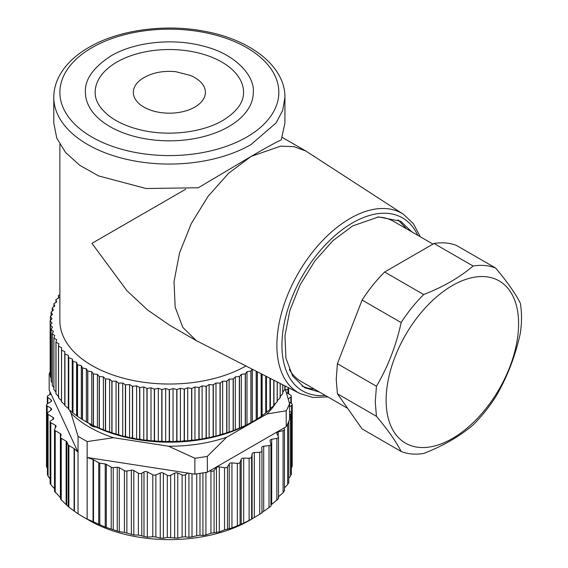 <?xml version="1.0" encoding="UTF-8"?>
<svg xmlns="http://www.w3.org/2000/svg" width="568" height="568" viewBox="0 0 568 568"><rect width="100%" height="100%" fill="white"/><g stroke="black" fill="none" stroke-linecap="round" stroke-linejoin="round"><path stroke-width="0.85" d="M261.954 450.9L261.954 512.918L249.359 520.465A113.131 65.32 180 0 1 89.361 520.465L89.361 520.465A113.131 65.32 180 0 1 89.332 520.451M78.036 513.791L78.036 452.213L74.443 448.812L74.443 511.271L78.036 513.791A122.865 70.936 0 0 0 82.481 516.497L89.361 520.465L82.481 516.497A122.865 70.936 0 0 0 87.16 519.06L105.222 527.097L119.28 531.648L124.442 532.401L133.807 534.978L138.365 535.056L147.346 537.158L152.785 536.725L152.785 474.784A2.435 1.406 0 0 0 155.881 474.876L155.881 537.001L152.785 536.725M74.443 511.271L68.252 506.613L68.252 444.921A2.435 1.406 0 0 0 68.884 445.539L68.884 507.153M54.613 491.277L60.378 497.639L60.378 433.668A2.435 1.406 0 0 1 61.095 434.655A2.435 1.406 0 0 1 61.074 434.839L60.556 437.154A2.435 1.406 0 0 0 60.535 437.339L60.535 499.144L68.252 506.613M50.815 483.198C49.849 482.956 49.849 483.396 50.815 484.511L54.507 488.721M47.897 474.656L48.067 476.268L50.105 478.93M47.421 468.408L46.498 466.548L46.491 404.963A2.435 1.406 0 0 0 47.165 405.928L50.928 408.2A2.435 1.406 0 0 1 51.603 409.173A2.435 1.406 0 0 1 51.127 410.004L47.897 412.538A2.435 1.406 0 0 0 47.421 413.369A2.435 1.406 0 0 0 48.067 414.32L53.065 417.459A2.435 1.406 0 0 1 53.704 418.41A2.435 1.406 0 0 1 52.994 419.404L50.815 420.661A2.435 1.406 0 0 0 50.105 421.655A2.435 1.406 0 0 0 50.815 422.649L50.815 484.511M289.545 406.745L291.561 405.509A2.435 1.406 0 0 0 292.222 404.551L292.222 466.129L291.384 467.883M290.901 474.237L290.504 476.161L288.785 478.213M288.466 482.679L287.671 484.554L284.469 487.827M284.469 490.979L284.469 429.309A2.435 1.406 0 0 0 284.277 428.762L283.78 428.087L286.208 426.689L286.208 410.792A122.865 70.936 180 0 0 289.545 403.6L284.852 387.695M284.277 490.88L283.091 492.69L278.192 497.021M278.498 498.775L278.498 436.998A2.435 1.406 0 0 0 278.398 436.615L276.907 433.59A2.435 1.406 0 0 1 276.815 433.206A2.435 1.406 0 0 1 278.192 431.936L283.091 430.572A2.435 1.406 0 0 0 284.469 429.309M278.398 498.732L270.95 505.009M269.019 507.707L269.019 445.589L263.694 446.235L263.694 511.314L270.957 506.138M263.694 511.314L261.763 512.741M252.803 518.477L243.672 523.185L231.95 527.984L224.537 529.83L219.305 531.932L210.941 533.217L205.921 534.964L202.932 535.496L199.986 535.177L188.924 537.356L185.445 536.817L182.122 537.044L177.756 538.123L167.319 537.42L163.385 538.208L160.261 538.095L155.881 537.001M87.16 519.06L87.16 441.584L78.036 436.316L78.036 452.213L51.07 394.1L48.216 395.463A2.435 1.406 0 0 0 47.336 396.549A2.435 1.406 0 0 0 47.818 397.387L51.077 399.907A2.435 1.406 0 0 1 51.56 400.745A2.435 1.406 0 0 1 50.893 401.711L47.158 403.997A2.435 1.406 0 0 0 46.491 404.963M68.884 445.539L74.088 448.55A2.435 1.406 180 0 1 74.443 448.812M68.252 444.921L66.775 441.783A2.435 1.406 0 0 0 66.151 441.159L61.245 438.333L61.245 499.996M60.535 437.339A2.435 1.406 0 0 0 61.245 438.333M60.378 433.668L55.217 430.686L55.217 492.435M55.38 427.832L55.38 425.283A2.435 1.406 0 0 1 56.09 426.277A2.435 1.406 0 0 1 55.983 426.682L54.613 429.28A2.435 1.406 0 0 0 54.507 429.692A2.435 1.406 0 0 0 55.217 430.686M55.38 425.283L50.815 422.649M287.898 393.454L287.898 388.846A2.435 1.406 0 0 0 288.615 387.852A2.435 1.406 0 0 0 288.608 387.774M287.898 388.846L285.725 390.102A2.435 1.406 0 0 0 285.619 390.166M286.322 392.467L290.653 395.186A2.435 1.406 0 0 1 291.299 396.137A2.435 1.406 0 0 1 290.823 396.968L288.239 398.992M292.222 404.551A2.435 1.406 0 0 0 291.554 403.578L289.133 402.116M290.504 476.161L290.504 414.044A2.435 1.406 0 0 0 291.384 412.964A2.435 1.406 0 0 0 290.901 412.12L289.545 411.076M290.504 414.044L289.545 414.505M269.019 445.589A2.435 1.406 0 0 0 270.95 444.211A2.435 1.406 0 0 0 270.922 443.991L270.077 440.889A2.435 1.406 0 0 1 270.048 440.669A2.435 1.406 0 0 1 271.696 439.341L276.85 438.326A2.435 1.406 0 0 0 278.498 436.998M263.694 446.235A2.435 1.406 0 0 0 261.763 447.612A2.435 1.406 0 0 0 261.763 447.662L261.954 450.8A2.435 1.406 0 0 1 261.954 450.85A2.435 1.406 0 0 1 259.732 452.249L254.308 452.519A2.435 1.406 0 0 0 252.093 453.796L251.624 456.928L251.624 519.053M249.118 520.331L249.118 458.213A2.435 1.406 0 0 0 251.624 456.928M249.118 458.213L243.672 458.106A2.435 1.406 0 0 0 241.208 459.221L240.086 462.295L240.086 524.413M237.325 525.514L237.325 463.389A2.435 1.406 0 0 0 240.086 462.295M237.325 463.389L231.95 462.906A2.435 1.406 0 0 0 229.266 463.836L227.505 466.811L227.505 528.929M224.537 529.83L224.537 467.705A2.435 1.406 0 0 0 227.505 466.811M224.537 467.705L219.305 466.846A2.435 1.406 0 0 0 216.444 467.585L214.079 470.418L214.079 532.535M210.941 533.217L210.941 471.099A2.435 1.406 0 0 0 214.079 470.418M210.941 471.099L209.769 470.815L283.78 428.087M87.16 441.584L113.493 437.715L168.554 446.228L194.881 458.248L194.881 474.145L187.816 473.052L185.445 474.699L185.445 536.817M182.122 537.044L182.122 474.926A2.435 1.406 0 0 0 185.445 474.699M182.122 474.926L177.756 473.045A2.435 1.406 0 0 0 174.632 473.151L170.67 475.31L170.67 537.427M167.319 537.42L167.319 475.302A2.435 1.406 0 0 0 170.67 475.31M167.319 475.302L163.385 473.13A2.435 1.406 0 0 0 160.261 473.016L155.881 474.876M187.816 473.052L87.16 457.481L93.053 459.555A2.435 1.406 180 0 1 93.507 459.76L98.711 462.764A2.435 1.406 0 0 0 99.791 463.126L105.222 463.978A2.435 1.406 0 0 1 106.301 464.34L111.207 467.173A2.435 1.406 0 0 0 113.238 467.57L117.249 467.272A2.435 1.406 0 0 1 119.28 467.67L124.442 470.652A2.435 1.406 0 0 0 126.877 471L131.378 470.212A2.435 1.406 0 0 1 133.807 470.56L138.365 473.194A2.435 1.406 0 0 0 141.808 473.194L143.981 471.937A2.435 1.406 0 0 1 147.346 471.894L152.785 474.784M113.493 437.715A113.131 65.32 180 0 1 89.361 427.1A113.131 65.32 180 0 1 70.986 413.17L78.036 436.316M50.374 375.05L49.175 374.127L49.175 390.017L51.07 394.1M69.495 409.968L70.986 413.17M286.208 426.689A122.865 70.936 180 0 0 288.714 421.591A122.865 70.936 180 0 0 289.545 419.489L289.545 403.6M194.881 474.145L207.348 472.214L209.769 470.815M168.554 446.228A113.131 65.32 0 0 0 226.625 437.246L266.932 413.973A113.131 65.32 0 0 0 275.743 403.138M89.51 423.685A7.299 4.217 0 0 0 91.512 425.858A7.299 4.217 0 0 0 96.162 427.086M49.175 374.127A122.865 70.936 180 0 1 50.14 371.699M266.932 413.973L286.208 410.792M207.348 472.214L207.348 456.324L226.625 437.246M194.881 458.248A122.865 70.936 0 0 0 207.348 456.324M251.922 422.138A115.567 66.719 180 0 1 87.642 422.635L86.35 421.889L87.678 422.606A119.216 68.827 0 0 0 87.82 422.684L93.294 425.475A119.216 68.827 0 0 0 93.443 425.538L99.208 428.123A119.216 68.827 0 0 0 99.364 428.187L105.399 430.558A119.216 68.827 0 0 0 105.563 430.615L111.846 432.759A119.216 68.827 0 0 0 112.01 432.816L118.513 434.726A119.216 68.827 0 0 0 118.684 434.776L122.738 436.167L125.386 436.451A119.216 68.827 0 0 0 125.563 436.487L129.596 437.729L132.429 437.914A119.216 68.827 0 0 0 132.607 437.949L136.611 439.05L139.621 439.128A119.216 68.827 0 0 0 139.806 439.156L143.754 440.108L146.927 440.072A119.216 68.827 0 0 0 147.112 440.094L150.996 440.903L154.326 440.754A119.216 68.827 0 0 0 154.51 440.768L158.309 441.435L161.781 441.166A119.216 68.827 0 0 0 161.972 441.173L165.671 441.705L169.264 441.3A119.216 68.827 0 0 0 169.456 441.3L173.048 441.705L176.747 441.173A119.216 68.827 0 0 0 176.939 441.166L180.404 441.435L184.209 440.768A119.216 68.827 0 0 0 184.394 440.754L187.724 440.903L191.608 440.094A119.216 68.827 0 0 0 191.792 440.072L194.966 440.108L198.914 439.156A119.216 68.827 0 0 0 199.098 439.128L202.109 439.05L206.106 437.949A119.216 68.827 0 0 0 206.291 437.914L209.123 437.729L213.156 436.487A119.216 68.827 0 0 0 213.334 436.451L215.982 436.167L220.036 434.776A119.216 68.827 0 0 0 220.206 434.726L226.71 432.816A119.216 68.827 0 0 0 226.873 432.759L233.157 430.615A119.216 68.827 0 0 0 233.32 430.558L239.355 428.187A119.216 68.827 0 0 0 239.511 428.123L245.277 425.538A119.216 68.827 0 0 0 245.426 425.475L250.9 422.684A119.216 68.827 0 0 0 251.035 422.606L256.196 419.631A119.216 68.827 0 0 0 256.331 419.546L261.159 416.387A119.216 68.827 0 0 0 261.28 416.301L265.753 412.971A119.216 68.827 0 0 0 265.867 412.886L269.963 409.4A119.216 68.827 0 0 0 270.07 409.308L270.404 408.463L273.783 405.68A119.216 68.827 0 0 0 273.875 405.58L273.954 404.728L277.191 401.832A119.216 68.827 0 0 0 277.269 401.732L277.269 381.987M58.547 346.21L58.547 397.863A119.216 68.827 0 0 1 58.483 397.756L58.483 346.111A119.216 68.827 0 0 0 58.547 346.21L61.621 347.737L61.45 401.732A119.216 68.827 0 0 0 61.529 401.832L64.759 404.728L64.844 405.58A119.216 68.827 0 0 0 64.937 405.68L68.316 408.463L68.65 409.308A119.216 68.827 0 0 0 68.749 409.4L72.853 412.886A119.216 68.827 0 0 0 72.967 412.971L77.44 416.301A119.216 68.827 0 0 0 77.56 416.387L82.388 419.546A119.216 68.827 0 0 0 82.516 419.631L86.35 421.889L86.35 368.746L87.678 370.961A119.216 68.827 0 0 0 87.82 371.032L91.725 371.664L93.294 373.822A119.216 68.827 0 0 0 93.443 373.893L97.412 374.376L99.208 376.477A119.216 68.827 0 0 0 99.364 376.541L103.376 376.875L105.399 378.906A119.216 68.827 0 0 0 105.563 378.97L109.603 379.161L111.846 381.114A119.216 68.827 0 0 0 112.01 381.163L116.064 381.213L118.513 383.08A119.216 68.827 0 0 0 118.684 383.123L122.738 383.024L125.386 384.799A119.216 68.827 0 0 0 125.563 384.841L129.596 384.593L132.429 386.268A119.216 68.827 0 0 0 132.607 386.297L136.611 385.906L139.621 387.475A119.216 68.827 0 0 0 139.806 387.504L143.754 386.964L146.927 388.42A119.216 68.827 0 0 0 147.112 388.441L150.996 387.766L154.326 389.101A119.216 68.827 0 0 0 154.51 389.115L158.309 388.299L161.781 389.513A119.216 68.827 0 0 0 161.972 389.52L165.671 388.562L169.264 389.648A119.216 68.827 0 0 0 169.456 389.648L173.048 388.562L176.747 389.52A119.216 68.827 0 0 0 176.939 389.513L180.404 388.299L184.209 389.115A119.216 68.827 0 0 0 184.394 389.101L187.724 387.766L191.608 388.441A119.216 68.827 0 0 0 191.792 388.42L194.966 386.964L198.914 387.504A119.216 68.827 0 0 0 199.098 387.475L202.109 385.906L206.106 386.297A119.216 68.827 0 0 0 206.291 386.268L209.123 384.593L213.156 384.841A119.216 68.827 0 0 0 213.334 384.799L215.982 383.024L220.036 383.123A119.216 68.827 0 0 0 220.206 383.08L222.656 381.213L226.71 381.163A119.216 68.827 0 0 0 226.873 381.114L229.117 379.161L233.157 378.97A119.216 68.827 0 0 0 233.32 378.906L235.344 376.875L239.355 376.541A119.216 68.827 0 0 0 239.511 376.477L241.308 374.376L245.277 373.893A119.216 68.827 0 0 0 245.426 373.822L246.995 371.664L250.9 371.032A119.216 68.827 0 0 0 251.035 370.961L252.121 369.157M58.547 397.863L61.621 400.88M53.91 337.995L53.91 389.641A119.216 68.827 0 0 1 53.868 389.534L53.868 337.889A119.216 68.827 0 0 0 53.91 337.995L56.63 339.728L55.948 342.042L55.948 393.688A119.216 68.827 0 0 0 56.005 393.794L58.909 396.918M53.91 389.641L55.948 392.069M51.092 329.504L51.092 381.156A119.216 68.827 0 0 1 51.07 381.043L51.07 329.397A119.216 68.827 0 0 0 51.092 329.504L53.413 331.428L52.235 333.664L52.235 385.317A119.216 68.827 0 0 0 52.27 385.423L53.868 387.532M51.092 381.156L52.235 382.846M59.874 294.778L58.547 295.431A119.216 68.827 0 0 0 58.483 295.537L58.909 297.866L56.005 299.499A119.216 68.827 0 0 0 55.948 299.606L56.63 301.913L53.91 303.653A119.216 68.827 0 0 0 53.868 303.759L54.798 306.038L52.27 307.87A119.216 68.827 0 0 0 52.235 307.977L53.413 310.22L51.092 312.144A119.216 68.827 0 0 0 51.07 312.251L52.49 314.445L50.382 316.447A119.216 68.827 0 0 0 50.374 316.553L52.029 318.691L50.14 320.771A119.216 68.827 0 0 0 50.14 320.821A119.216 68.827 0 0 0 50.14 320.877L52.029 322.951L50.374 325.088L50.374 376.74A119.216 68.827 0 0 0 50.382 376.847L51.07 377.997M50.14 372.416A119.216 68.827 0 0 0 50.14 372.473A119.216 68.827 0 0 0 50.14 372.53L50.374 372.963M284.852 387.532L285.768 386.325M282.772 392.069L284.809 389.641A119.216 68.827 0 0 0 284.852 389.534L284.852 385.857M279.811 396.918L282.715 393.794A119.216 68.827 0 0 0 282.772 393.688L282.772 384.792M277.099 400.88L280.166 397.863A119.216 68.827 0 0 0 280.237 397.756L280.237 383.506M82.388 419.546L82.388 367.901A119.216 68.827 0 0 0 82.516 367.979L86.35 368.746M82.516 367.979L82.516 419.631M77.44 416.301L77.44 364.656A119.216 68.827 0 0 0 77.56 364.741L81.302 365.643L82.388 367.901M81.302 365.643L81.302 418.786M77.56 364.741L77.56 416.387M72.853 412.886L72.853 361.234A119.216 68.827 0 0 0 72.967 361.326L76.602 362.363L77.44 364.656M76.602 362.363L76.602 415.499M72.967 361.326L72.967 412.971M68.65 409.308L68.65 357.655A119.216 68.827 0 0 0 68.749 357.748L72.264 358.919L72.853 361.234M72.264 358.919L72.264 412.056M68.749 357.748L68.749 409.4M64.844 405.58L64.844 353.935A119.216 68.827 0 0 0 64.937 354.027L68.316 355.327L68.65 357.655M68.316 355.327L68.316 408.463M64.937 354.027L64.937 405.68M61.45 350.08A119.216 68.827 0 0 0 61.529 350.179L64.759 351.592L64.844 353.935M64.759 351.592L64.759 404.728M61.529 350.179L61.529 401.832M55.948 342.042A119.216 68.827 0 0 0 56.005 342.142L58.909 343.782L58.483 346.111M56.005 342.142L56.005 393.794M52.235 333.664A119.216 68.827 0 0 0 52.27 333.771L54.798 335.61L53.868 337.889M52.27 333.771L52.27 385.423M50.374 325.088A119.216 68.827 0 0 0 50.382 325.201L52.49 327.204L51.07 329.397M50.382 325.201L50.382 376.847M50.14 320.877L50.14 372.53M50.374 316.553L50.374 320.515M51.07 312.251L51.07 315.794M52.235 307.977L52.235 311.193M53.868 303.759L53.868 306.713M55.948 299.606L55.948 302.346M58.483 295.537L58.483 298.108M284.809 389.641L284.809 385.835M282.715 393.794L282.715 384.763M280.166 397.863L280.166 383.471M277.191 401.832L277.191 381.945M273.954 380.297L273.954 404.728M273.875 380.255L273.875 405.58M273.783 405.68L273.783 380.212M270.404 378.487L270.404 408.463M270.07 378.316L270.07 409.308M269.963 409.4L269.963 378.267M266.449 376.47L266.449 412.056M265.867 376.172L265.867 412.886M265.753 412.971L265.753 376.115M262.118 374.262L262.118 415.499M261.28 373.829L261.28 416.301M261.159 416.387L261.159 373.772M257.418 371.862L257.418 418.786M256.331 371.309L256.331 419.546M256.196 419.631L256.196 371.238M252.369 369.285L252.369 421.889M251.035 370.961L251.035 422.606M250.9 422.684L250.9 371.032M246.995 371.664L246.995 424.8M245.426 373.822L245.426 425.475M245.277 425.538L245.277 373.893M241.308 374.376L241.308 427.512M239.511 376.477L239.511 428.123M239.355 428.187L239.355 376.541M235.344 376.875L235.344 430.019M233.32 378.906L233.32 430.558M233.157 430.615L233.157 378.97M229.117 379.161L229.117 432.298M226.873 381.114L226.873 432.759M226.71 432.816L226.71 381.163M222.656 381.213L222.656 434.35M220.206 383.08L220.206 434.726M220.036 434.776L220.036 383.123M215.982 383.024L215.982 436.167M213.334 384.799L213.334 436.451M213.156 436.487L213.156 384.841M209.123 384.593L209.123 437.729M206.291 386.268L206.291 437.914M206.106 437.949L206.106 386.297M202.109 385.906L202.109 439.05M199.098 387.475L199.098 439.128M198.914 439.156L198.914 387.504M194.966 386.964L194.966 440.108M191.792 388.42L191.792 440.072M191.608 440.094L191.608 388.441M187.724 387.766L187.724 440.903M184.394 389.101L184.394 440.754M184.209 440.768L184.209 389.115M180.404 388.299L180.404 441.435M176.939 389.513L176.939 441.166M176.747 441.173L176.747 389.52M173.048 388.562L173.048 441.705M169.456 389.648L169.456 441.3M169.264 441.3L169.264 389.648M165.671 388.562L165.671 441.705M161.972 389.52L161.972 441.173M161.781 441.166L161.781 389.513M158.309 388.299L158.309 441.435M154.51 389.115L154.51 440.768M154.326 440.754L154.326 389.101M150.996 387.766L150.996 440.903M147.112 388.441L147.112 440.094M146.927 440.072L146.927 388.42M143.754 386.964L143.754 440.108M139.806 387.504L139.806 439.156M139.621 439.128L139.621 387.475M136.611 385.906L136.611 439.05M132.607 386.297L132.607 437.949M132.429 437.914L132.429 386.268M129.596 384.593L129.596 437.729M125.563 384.841L125.563 436.487M125.386 436.451L125.386 384.799M122.738 383.024L122.738 436.167M118.684 383.123L118.684 434.776M118.513 434.726L118.513 383.08M116.064 381.213L116.064 434.35M112.01 381.163L112.01 432.816M111.846 432.759L111.846 381.114M109.603 379.161L109.603 432.298M105.563 378.97L105.563 430.615M105.399 430.558L105.399 378.906M103.376 376.875L103.376 430.019M99.364 376.541L99.364 428.187M99.208 428.123L99.208 376.477M97.412 374.376L97.412 427.512M93.443 373.893L93.443 425.538M93.294 425.475L93.294 373.822M91.725 371.664L91.725 424.8M87.82 371.032L87.82 422.684M87.678 422.606L87.678 370.961M59.874 144.52L59.874 320.821A109.482 63.211 0 0 0 126.912 379.09A109.482 63.211 0 0 0 245.93 366.005M185.701 189.215L91.945 243.345L126.891 290.653L147.51 309.915L169.363 325.074L196.336 340.644L182.804 327.388L175.15 307.111L174.035 281.55L179.552 252.916L191.231 223.671L208.065 196.336L228.606 173.261L251.077 156.434L198.303 187.759L146.082 188.519L98.612 175.924L79.79 165.323L65.604 152.543L56.786 138.244L53.79 123.164L53.79 97.334A115.567 66.719 0 0 0 125.13 158.983A115.567 66.719 0 0 0 251.077 144.513L276.126 122.873L282.708 110.355L284.93 97.334L284.93 123.164L281.245 139.877C276.495 141.986 266.435 147.51 251.077 156.434L280.706 146.139L294.089 146.672L305.818 151.01L403.415 214.264A103.553 59.782 -60 0 0 350.108 218.46A103.553 59.782 -60 0 0 282.048 311.115A103.553 59.782 -60 0 0 299.911 393.539L196.336 340.644M319.472 392.069L304.526 387.66L292.648 376.023L285.931 358.223L284.951 335.787L289.801 310.653L300.053 284.98L314.828 260.982L332.855 240.733L352.579 225.965L378.586 216.926L400.632 221.208L411.921 231.936M228.712 126.636A83.936 48.465 0 0 0 253.3 92.371C254.883 76.46 236.274 54.571 204.885 46.526C174.284 37.779 135.134 41.599 111.016 55.877C93.159 67.528 84.632 79.69 85.42 92.371A83.936 48.465 0 0 0 137.236 137.144A83.936 48.465 0 0 0 228.712 126.636M406.759 228.954L397.983 219.837M314.31 389.094A96.106 55.486 -60 0 1 302.02 386.048M116.887 62.075A74.209 42.841 180 0 1 197.756 52.788A74.209 42.841 180 0 1 243.565 92.371C243.672 102.496 236.764 111.853 222.841 120.437C202.421 132.593 167.986 136.668 140.495 129.873C128.162 126.898 118.002 122.475 110.007 116.61C99.989 108.871 95.041 100.792 95.154 92.371A74.209 42.841 180 0 1 116.887 62.075M377.365 217.061A92.456 53.378 -60 0 1 393.645 221.385L432.993 244.098M347.637 408.335L301.196 381.519A92.456 53.378 -60 0 1 289.304 369.583M143.874 77.66A36.04 20.81 0 0 0 143.874 107.082A36.04 20.81 0 0 0 194.845 107.082A36.04 20.81 0 0 0 190.216 75.402L175.611 71.653C165.196 70.773 156.164 72.022 148.504 75.402A36.04 20.81 0 0 0 143.874 77.66M495.63 268.032C507.061 281.593 515.297 293.308 520.338 303.184A103.404 59.697 120 0 1 521.509 317.533A103.404 59.697 120 0 1 520.338 333.231C515.297 356.292 507.061 377.521 495.63 396.911A103.404 59.697 120 0 1 473.094 424.942C459.789 436.295 443.317 445.802 423.685 453.47A103.404 59.697 120 0 1 401.15 451.461L362.114 428.925L337.406 393.773L336.235 379.424L337.406 363.726L362.114 300.046C368.845 289.595 376.357 280.251 384.642 272.015L434.058 243.48C442.351 242.153 449.863 242.82 456.594 245.497L495.63 268.032A103.404 59.697 120 0 0 473.094 266.023L434.058 243.48M401.15 451.461C396.109 441.592 387.873 429.877 376.442 416.308L337.406 393.773M376.442 416.308L375.27 401.959L376.442 386.261C387.866 366.885 396.102 345.663 401.15 322.581L362.114 300.046M337.406 363.726L376.442 386.261M384.642 272.015L423.685 294.551A103.404 59.697 120 0 0 401.15 322.581M423.685 294.551C443.317 286.883 459.789 277.369 473.094 266.023M518.598 323.803A93.67 54.081 -60 0 1 452.362 438.524A93.67 54.081 -60 0 1 386.126 400.284A93.67 54.081 -60 0 1 452.362 285.562A93.67 54.081 -60 0 1 518.598 323.803M74.088 448.55L74.088 511.015M66.775 441.783L66.775 504.902M66.151 504.306L66.151 441.159M53.065 419.361L53.065 417.459M48.067 476.268L48.067 414.32M50.928 410.16L50.928 408.2M47.165 468.046L47.165 405.928M51.077 401.583L51.077 399.907M47.818 403.592L47.818 397.387M50.254 394.49L50.254 392.346M285.725 390.102L285.725 390.5M290.823 403.138L290.823 396.968M291.561 467.634L291.561 405.509M287.671 484.554L287.671 423.898M283.091 492.69L283.091 430.572M278.192 431.936L278.192 436.188M276.85 500.443L276.85 438.326M271.696 439.341L271.696 504.42M259.732 514.367L259.732 452.249M254.308 452.519L254.308 517.604M252.093 518.882L252.093 453.796M243.672 458.106L243.672 523.185M241.208 524.299L241.208 459.221M231.95 462.906L231.95 527.984M229.266 528.914L229.266 463.836M219.305 466.846L219.305 531.932M216.444 532.67L216.444 467.585M205.921 472.477L205.921 534.964M202.932 535.496L202.932 472.988M199.986 473.449L199.986 535.177M196.734 535.638L196.734 473.904M192.005 473.698L192.005 537.037M188.924 537.356L188.924 473.222M177.756 473.045L177.756 538.123M174.632 538.23L174.632 473.151M163.385 473.13L163.385 538.208M160.261 538.095L160.261 473.016M147.346 471.894L147.346 537.158M143.981 536.597L143.981 471.937M141.808 473.194L141.808 535.723M138.365 535.056L138.365 473.194M133.807 470.56L133.807 534.978M131.378 534.488L131.378 470.212M126.877 471L126.877 532.997M124.442 532.401L124.442 470.652M119.28 467.67L119.28 531.648M117.249 531.052L117.249 467.272M113.238 467.57L113.238 529.511M111.207 528.843L111.207 467.173M106.301 464.34L106.301 527.487M105.222 527.097L105.222 463.978M99.791 463.126L99.791 524.825M98.711 524.378L98.711 462.764M93.507 459.76L93.507 522.226M93.053 459.555L93.053 522.02M417.736 235.294A99.904 57.68 120 0 0 352.579 222.862A99.904 57.68 120 0 0 283.325 328.339A99.904 57.68 120 0 0 325.279 395.427M91.945 47.677A109.482 63.211 0 0 0 91.945 137.066A109.482 63.211 0 0 0 246.775 137.066A109.482 63.211 0 0 0 246.775 47.677A109.482 63.211 0 0 0 91.945 47.677M54.507 491.405L54.507 429.692M50.105 483.297L50.105 421.655M47.421 474.969L47.421 413.369M47.336 403.883L47.336 396.549M49.934 394.639L49.934 391.657M288.615 393.901L288.615 387.852M291.299 403.422L291.299 396.137M291.384 474.557L291.384 412.964M288.785 482.892L288.785 421.42M270.95 506.138L270.95 444.211M261.954 512.925L261.954 450.85M50.14 372.473L50.14 320.821M305.818 151.01L282.26 137.413M327.842 396.904L313.067 397.479L299.911 393.539M284.93 97.334C285.321 66.768 251.226 40.016 205.609 31.488C165.7 23.458 118.904 29.728 88.899 47.371C75.778 54.954 66.144 64.056 60.009 74.685C55.898 81.948 53.825 89.503 53.79 97.334M420.292 236.771L413.405 223.693L403.415 214.264"/></g></svg>
